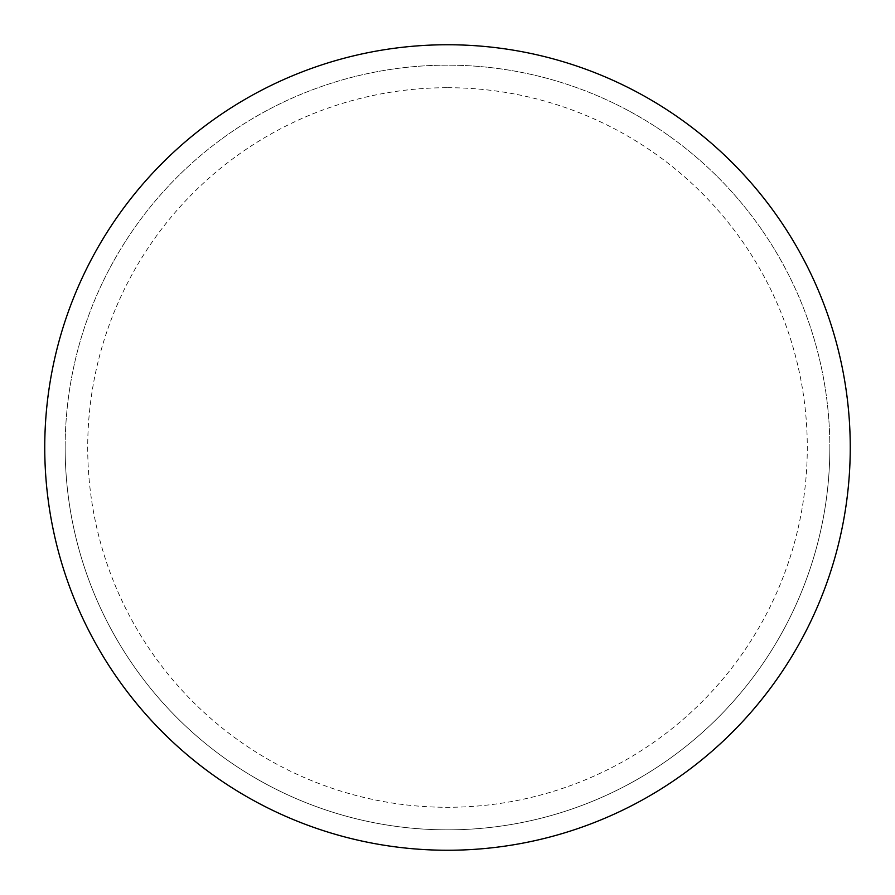 <?xml version="1.0" encoding="UTF-8"?>
<svg xmlns="http://www.w3.org/2000/svg" width="895" height="895" viewBox="0 0 895 895"><rect width="100%" height="100%" fill="white"/><g stroke="black" fill="none" stroke-linecap="round" stroke-linejoin="round"><path stroke-width="0.67" stroke-dasharray="4.47 3.36" d="M447.5 44.75A402.75 402.75 0 0 1 850.25 447.5A402.75 402.75 0 0 1 447.5 850.25A402.75 402.75 0 0 1 44.75 447.5A402.75 402.75 0 0 1 447.5 44.75A402.75 402.75 0 0 1 850.25 447.5A402.75 402.75 0 0 1 447.5 850.25A402.75 402.75 0 0 1 44.75 447.5A402.75 402.75 0 0 1 447.5 44.75A402.75 402.75 0 0 1 850.25 447.5A402.75 402.75 0 0 1 447.5 850.25M65.156 447.5A382.344 382.344 0 0 0 447.5 829.844A382.344 382.344 0 0 0 829.844 447.5A382.344 382.344 0 0 0 447.5 65.156A382.344 382.344 0 0 0 65.156 447.5A382.344 382.344 0 0 0 447.5 829.844A382.344 382.344 0 0 0 829.844 447.5A382.344 382.344 0 0 0 447.5 65.156A382.344 382.344 0 0 0 65.156 447.5A382.344 382.344 0 0 0 447.5 829.844A382.344 382.344 0 0 0 829.844 447.5M44.75 447.5A402.75 402.75 0 0 0 447.5 850.25A402.75 402.75 0 0 0 850.25 447.5A402.75 402.75 0 0 0 447.5 44.75A402.75 402.75 0 0 0 44.75 447.5A402.75 402.75 0 0 0 447.5 850.25A402.75 402.75 0 0 0 850.25 447.5A402.75 402.75 0 0 0 447.5 44.75A402.75 402.75 0 0 0 44.75 447.5M447.5 87.71A359.79 359.79 0 0 1 807.29 447.5A359.79 359.79 0 0 1 447.5 807.29A359.79 359.79 0 0 1 87.71 447.5A359.79 359.79 0 0 1 447.5 87.71"/><path stroke-width="1.34" d="M44.75 447.5A402.75 402.75 0 0 0 447.5 850.25A402.75 402.75 0 0 0 850.25 447.5A402.75 402.75 0 0 0 447.5 44.75A402.75 402.75 0 0 0 44.75 447.5"/></g></svg>

